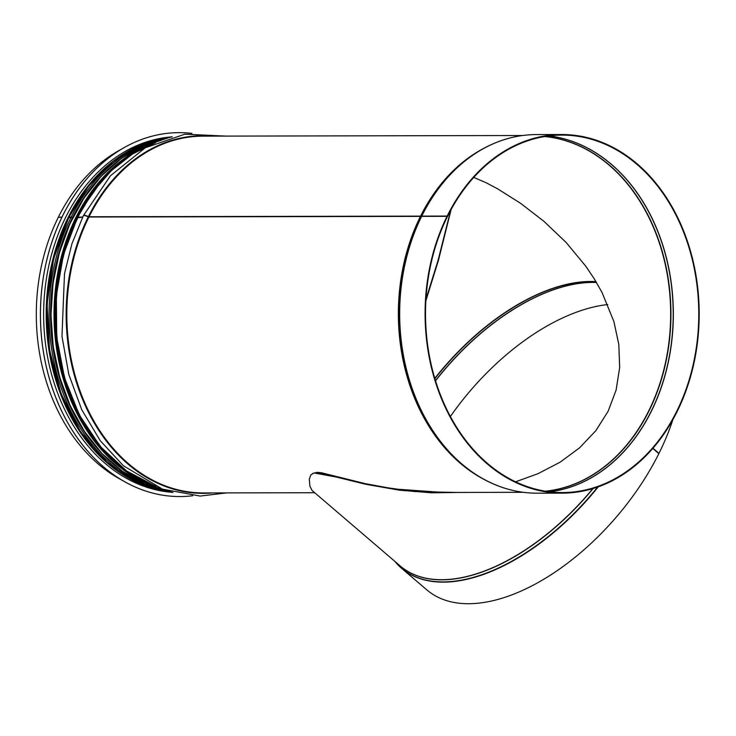<?xml version="1.0" encoding="UTF-8"?>
<svg xmlns="http://www.w3.org/2000/svg" width="736" height="736" viewBox="0 0 736 736"><rect width="100%" height="100%" fill="white"/><g stroke="black" fill="none" stroke-linecap="round" stroke-linejoin="round"><path stroke-width="1.1" d="M72.662 217.93L71.088 217.267L68.88 217.69M82.607 217.249L77.639 217.672M447.249 216.071L447.69 216.071A178.738 136.62 -90.1 0 1 561.789 135.093A178.738 136.62 -90.1 0 1 698.768 313.554A178.738 136.62 -90.1 0 1 562.506 492.568A178.738 136.62 -90.1 0 1 442.161 399.16A178.738 136.62 -90.1 0 1 447.552 216.329L88.2 217.01A3.671 1.297 -153.6 0 0 83.26 215.915L71.944 243.745L64.492 273.691L61.98 336.334L68.807 374.44L81.76 409.768L100.243 440.698L123.436 465.778L162.536 489.155L200.128 496.055L226.651 492.899M447.69 216.071L88.329 216.752A3.671 1.297 -153.5 0 0 83.389 215.648A3.671 1.297 -153.5 0 0 83.343 215.795M84.741 215.593A3.11 1.095 26.5 0 1 88.072 216.835L88.964 217.23M82.736 216.982L77.685 217.276M72.79 217.672L71.217 217.01L68.926 217.295M71.429 217.322L72.708 217.847M62.017 217.028L58.733 217.295M473.763 177.404L486.478 182.914L497.508 188.766L520.573 203.302L543.913 221.315L566.168 242.512L585.893 266.358L594.412 279.073L602.03 292.477L613.879 321.494L618.81 344.402L619.666 367.494L616.124 390.034L608.138 411.231L595.884 430.624L579.637 447.782L560.059 462.226L537.988 473.699L515.596 481.804M425.96 299.258L438.04 260.47L450.68 210.321M447.322 215.758A179.299 137.052 -90.1 0 1 561.789 134.532A179.299 137.052 -90.1 0 1 699.2 313.554A179.299 137.052 -90.1 0 1 562.506 493.129A179.299 137.052 -90.1 0 1 441.784 399.427A179.299 137.052 -90.1 0 1 447.194 216.025M425.877 300.757L438.444 260.305L451.14 209.475M443.468 492.467L394.321 488.989L365.433 483.69L321.236 472.714L317.179 472.346L312.818 473.404M61.898 217.286L58.3 217.295A178.397 136.362 -90.1 0 0 121.55 479.927M58.429 217.037A178.397 136.362 -90.1 0 1 120.888 149.5M460.184 492.43L431.802 492.816L399.326 490.176L365.599 484.251L320.178 473.073L314.134 472.954L341.909 478.115L375.728 486.082L414.368 491.547L455.722 492.439M313.481 473.156L310.85 474.904L309.276 479.072L309.93 486.275L312.082 490.489L400.283 566.012A178.397 96.195 -49.5 0 0 592.83 488.621M597.678 487.048A179.244 96.655 -49.5 0 1 394.892 561.402A179.299 96.683 -49.5 0 0 401.681 568.385L426.926 589.95A179.299 96.683 -49.5 0 0 658.849 453.643L652.777 448.454M652.814 448.417L658.978 453.376A179.299 96.683 -49.5 0 0 672.796 419.787M607.724 304.557A178.738 96.379 -49.5 0 0 450.395 416.502M658.978 453.376L652.97 448.242M191.94 133.382A181.958 139.086 89.9 0 0 179.17 132.646A181.958 139.086 89.9 0 0 179.133 132.646A181.958 139.086 89.9 0 0 46.12 262.807A181.958 139.086 89.9 0 0 103.555 466.918A181.958 139.086 89.9 0 0 179.86 496.552A181.958 139.086 89.9 0 0 179.878 496.552L179.897 496.552A181.958 139.086 89.9 0 0 192.666 495.76M179.133 132.646L179.17 132.646A181.958 139.086 89.9 0 0 46.156 262.807A181.958 139.086 89.9 0 0 103.592 466.918A181.958 139.086 89.9 0 0 179.897 496.552M170.172 137.016A178.002 136.068 89.9 0 0 47.996 269.716A178.002 136.068 89.9 0 0 105.404 463.616A178.002 136.068 89.9 0 0 170.881 492.209M544.649 136.537A177.836 135.93 -90.1 0 1 670.662 313.61A177.836 135.93 -90.1 0 1 545.358 491.188M544.934 136.491A177.882 135.976 -90.1 0 1 670.928 313.61A177.882 135.976 -90.1 0 1 545.652 491.234M548.909 135.921A178.71 136.602 -90.1 0 1 673.21 313.61A178.71 136.602 -90.1 0 1 549.626 491.795M549.074 135.893A178.738 136.62 -90.1 0 1 673.348 313.61A178.738 136.62 -90.1 0 1 549.792 491.814M421.903 215.814A179.299 137.052 -90.1 0 1 536.36 134.578L561.789 134.532M562.506 493.129L537.078 493.184A179.299 137.052 -90.1 0 1 416.364 399.473A179.299 137.052 -90.1 0 1 421.774 216.071M421.719 215.841A179.244 137.016 -90.1 0 1 484.187 148.138A179.244 137.016 -90.1 0 1 510.894 137.761M511.603 490.112A179.244 137.016 -90.1 0 1 484.849 479.835A179.244 137.016 -90.1 0 1 421.581 216.108M420.587 216.292A178.425 136.39 -90.1 0 1 482.77 148.902L484.187 148.138C500.894 139.187 518.282 134.66 536.36 134.578M537.078 493.184C519 493.175 501.593 488.722 484.849 479.835L483.432 479.072A178.425 136.39 -90.1 0 1 420.458 216.559M420.486 216.31A178.397 136.362 -90.1 0 1 485.088 147.66M485.76 480.314A178.397 136.362 -90.1 0 1 420.357 216.568M88.946 216.973A178.397 136.362 -90.1 0 1 202.832 136.151L522.597 135.516M314.484 492.724L203.541 492.945A178.397 136.362 -90.1 0 1 83.435 399.712A178.397 136.362 -90.1 0 1 88.817 217.23M88.329 216.752A178.811 136.684 -90.1 0 1 211.775 136.132M212.492 492.927A178.811 136.684 -90.1 0 1 85.1 405.205A178.811 136.684 -90.1 0 1 88.2 217.01M77.97 217A178.397 136.362 -90.1 0 1 155.213 142.812M155.903 486.478A178.397 136.362 -90.1 0 1 77.841 217.258M110.547 167.146A177.468 135.654 -90.1 0 0 72.533 217.516A177.45 135.645 -90.1 0 1 109.287 168.286M109.876 461.187A177.45 135.645 -90.1 0 1 72.413 217.782A177.468 135.654 -90.1 0 0 111.145 462.318M71.217 217.01A178.397 136.362 -90.1 0 1 170.623 137.227M171.332 491.998A178.397 136.362 -90.1 0 1 71.088 217.267M69.212 217.01A178.397 136.362 -90.1 0 1 172.233 136.776M68.798 217.387L53.608 258.87L47.049 304.042L49.56 349.913L60.959 393.447L80.5 431.747L106.895 462.254L138.414 482.954L172.96 492.448A178.397 136.362 -90.1 0 1 69.083 217.276M596.068 281.787A177.882 95.919 -49.5 0 0 434.884 378.681M595.994 281.658A177.836 95.892 -49.5 0 0 434.792 378.378M596.445 282.422A178.71 96.361 -49.5 0 0 435.491 380.687M596.491 282.486A178.738 96.379 -49.5 0 0 435.537 380.843M394.836 561.356L401.681 568.385A179.299 96.683 -49.5 0 0 598.248 486.846M399.124 565.018A178.425 96.214 -49.5 0 0 593.106 488.538M107.336 454.268A176.99 135.286 -90.1 0 1 106.775 175.214M168.075 491.041A178.287 136.28 -90.1 0 1 51.097 314.852A178.287 136.28 -90.1 0 1 167.366 138.202M161.074 140.392A178.287 136.28 89.9 0 0 54.013 314.852A178.287 136.28 89.9 0 0 161.773 488.87M129.104 156.244A177.551 135.718 89.9 0 0 54.933 314.852A177.551 135.718 89.9 0 0 129.748 473.156M143.078 480.976A177.716 135.847 -90.1 0 1 54.804 314.852A177.716 135.847 -90.1 0 1 142.416 148.368M145.93 142.996A178.002 136.068 89.9 0 0 47.785 287.141A178.002 136.068 89.9 0 0 107.953 463.606A178.002 136.068 89.9 0 0 146.62 486.33M523.305 492.31L442.364 492.467M225.934 136.105L184.865 134.182L145.176 147.844L110.382 175.83L83.389 215.648M77.556 217.368L63.406 254.868L56.341 295.633L56.727 337.438L64.556 377.991L79.396 415.067L100.436 446.623L126.546 470.93L156.28 486.643M77.685 217.111L92.92 191.857L111.403 170.596L132.517 154.008L155.59 142.646M68.926 217.129L88.706 185.904L113.399 161.313L141.735 144.652L172.252 136.776M167.403 138.193L143.768 145.59L121.532 158.341L101.384 176.051L83.968 198.15L69.828 223.946L59.423 252.604L53.066 283.231L50.968 314.852L53.194 346.463L59.671 377.062L70.196 405.683L84.438 431.416L101.936 453.45L122.158 471.077L144.449 483.745L168.112 491.05M102.046 448.491L82.303 420.845L67.5 388.341L58.3 352.461L55.136 314.842L58.153 277.214L67.206 241.298L81.88 208.739L101.513 181.01"/></g></svg>
